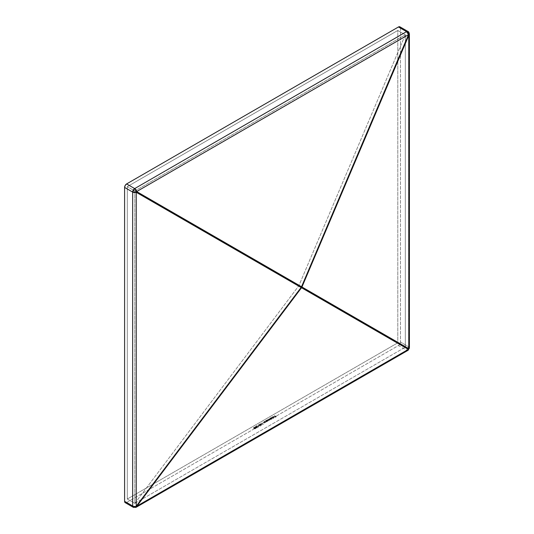 <?xml version="1.0" encoding="UTF-8"?>
<svg xmlns="http://www.w3.org/2000/svg" width="534" height="534" viewBox="0 0 534 534"><rect width="100%" height="100%" fill="white"/><g stroke="black" fill="none" stroke-linecap="round" stroke-linejoin="round"><path stroke-width="0.4" stroke-dasharray="2.67 2" d="M134.822 503.348L405.326 347.173L397.797 342.821L127.292 499.003L134.822 503.348L134.822 190.992L405.326 347.173L405.326 34.81L298.866 285.703L134.822 503.348L127.292 499.003L127.292 186.64L397.797 30.465L397.797 342.821L127.292 499.003L127.292 186.64L397.797 30.465L405.326 34.81L134.822 190.992L127.292 186.64L134.822 190.992L134.822 503.348L405.326 347.173L405.326 34.81L397.797 30.465L397.797 342.821L405.326 347.173L134.822 190.992L405.326 34.81L298.866 285.703L134.822 503.348M256.941 427.814L256.594 426.926L255.065 426.733L255.386 427.627L256.761 427.888L255.098 427.434L254.858 426.953L255.512 426.606L257.014 427.22L256.941 427.968L255.386 427.781L255.065 426.733L254.845 427.2L256.594 427.08L257.008 427.921L256.594 426.926L255.572 426.759L254.845 427.233L255.606 428.582L254.538 428.655L253.476 427.874L254.271 427.394L256.941 427.968M261.46 423.095L263.409 424.023L261.46 423.095M264.397 421.94L265.385 422.327L264.43 422.828L262.942 422.234L264.343 422.701L264.797 422.274L263.923 421.666L264.397 421.94M265.899 421.072L266.893 421.459L265.939 421.953L264.45 421.366L265.845 421.833L266.299 421.399L265.431 420.799L265.899 421.072M267.968 420.865L267.26 421.246L265.959 420.498L267.981 420.084L268.175 420.685L267.414 421.313L267.174 421.019L267.968 420.865L267.981 420.084L267.968 421.019L267.981 420.084L266.626 420.084L267.981 420.238L267.968 421.019L267.981 420.084M273.468 418.269L271.639 417.214L273.468 418.269M272.714 417.308L273.875 416.633L272.5 417.107L273.041 416.427L274.336 416.847L273.922 417.408L272.714 417.461L273.875 416.787L272.921 416.633L273.875 416.787L272.714 417.308L273.308 417.641L272.714 417.308M275.224 416.146L276.298 416.58L275.244 416.981L275.951 416.567L274.516 416.553L275.224 416.146L274.516 415.552L275.224 416.146L274.516 416.714L275.224 416.146M271.96 418.556L271.159 418.703L271.779 419.243L269.95 418.189L271.973 417.775L271.96 418.716L271.159 418.856L271.939 419.31L271.159 418.703L271.96 418.556L271.973 417.775L271.96 418.716L271.973 417.775L270.618 417.775L271.973 417.935L271.96 418.716L271.973 417.775M269.97 418.81L270.885 419.15L269.269 420.091L267.647 419.524L269.276 419.924L268.695 418.916L270.171 419.41L269.583 418.402L270.171 419.564L269.97 418.81L270.171 419.41L269.356 419.45L270.171 419.564L269.97 418.963L270.171 419.41M259.965 423.903L261.106 423.949L261.64 425.097L261.173 424.423L259.778 424.396L259.965 423.903L261.36 424.477L261.046 423.909L259.965 423.903L259.951 424.697L259.965 423.903L259.951 424.543L261.006 424.697L259.951 424.697L259.965 424.063L259.951 424.543M259.651 425.271L259.951 424.991L260.659 425.611L259.931 426.032L260.352 425.578L259.978 425.251L258.923 425.485L258.416 424.89L259.584 424.59L258.643 425.031L260.659 425.611L259.951 424.991L258.83 425.444L259.651 425.271M257.989 425.992L258.676 425.598L257.989 425.992M257.121 426.446L257.508 427.02L258.242 426.372L258.496 426.713L257.602 427.18L256.981 426.86L256.881 425.945L255.866 426.319L257.074 425.625L257.335 427.113L258.082 426.94L257.335 427.113L257.074 425.625L257.121 426.446M125.19 502.641A2.857 1.649 120 0 0 126.618 502.494L134.695 507.16L406.548 350.204L398.471 345.545L126.618 502.494L134.695 507.16L406.548 350.204A2.857 1.649 -120 0 0 407.976 350.344L406.548 350.204L398.471 345.545L399.899 344.036L400.493 342.047L408.563 346.706L408.563 32.794A2.857 1.649 180 0 1 409.404 33.962L408.563 32.794L400.493 28.135L400.493 342.047L400.493 28.135L399.899 26.827A2.857 1.649 120 0 1 400.493 28.135L408.563 32.794L407.976 31.486M126.618 502.494L398.471 345.545A2.857 1.649 120 0 0 400.493 342.047L408.563 346.706L409.404 347.874A2.857 1.649 0 0 0 408.563 346.706L408.563 32.794M408.563 346.706A2.857 1.649 -60 0 1 406.548 350.204L408.563 346.706M133.266 507.3A2.857 1.649 120 0 0 134.695 507.16A2.857 1.649 -120 0 0 136.117 507.3M274.696 416.66L275.404 416.253L274.696 416.66M275.951 416.567L275.404 416.253L275.951 416.567L275.244 417.134L275.951 416.567M275.431 417.081L276.298 416.58L275.431 417.081M274.516 415.552L276.298 416.74L274.516 415.552M275.431 417.241L276.298 416.74L274.356 415.799L275.224 416.3L274.516 416.714L275.951 416.727L275.431 417.241M274.082 417.334L273.308 417.488L274.349 416.9L274.082 417.488L274.069 416.56L274.082 417.488L274.349 416.9M272.74 416.553L274.069 416.714L272.74 416.553L272.5 417.107M272.921 416.633L272.694 417.047M274.022 416.734L273.034 417.461L274.129 416.981M272.921 416.787L273.875 416.787L272.714 417.461L274.082 417.488M274.349 417.054L272.74 416.707M274.136 416.954L273.034 417.461L274.022 416.894M271.799 417.121L273.628 418.329L271.799 417.121M273.468 418.422L271.639 417.368L273.468 418.422M270.337 418.229L270.618 417.775M269.95 418.189L271.779 419.397L269.95 418.189M271.799 418.469L271.813 417.868L271.799 418.469L270.758 418.469L270.771 417.875L271.813 417.868L271.799 418.469L271.813 417.868L270.771 417.875L270.758 418.629L270.544 418.169L270.758 418.629L271.799 418.623L271.813 418.022L271.799 418.623L270.758 418.469M270.337 418.382L271.779 419.397L271.159 418.856L271.96 418.716M271.973 417.935L270.618 417.935M271.799 418.623L270.758 418.629M270.771 418.029L271.813 418.022M271.813 417.868L270.771 417.875M268.695 418.916L269.356 419.45L268.695 418.916M269.043 419.297L268.535 419.163L269.276 420.078L269.043 419.297L269.276 419.924L268.509 419.991L269.276 420.078L269.043 419.457L269.276 419.924M267.808 419.43L268.509 419.991L267.808 419.43M268.348 419.931L269.41 420.185L268.348 419.931M269.57 419.577L269.41 420.185L269.57 419.577L270.297 419.671L269.41 420.185L269.57 419.577L269.41 420.031M270.885 419.15L269.583 418.402L270.885 419.15M270.498 419.27L269.97 418.963M270.171 419.564L268.695 419.07L269.043 419.457M269.276 420.078L267.647 419.677L269.41 420.185M269.57 419.731L270.504 419.477M266.339 420.532L266.626 420.084M265.959 420.498L267.26 421.399L265.959 420.498M267.801 420.772L267.821 420.171L267.801 420.772L266.766 420.779L266.78 420.178L267.821 420.171L267.801 420.772L268.028 420.478L266.78 420.178L266.766 420.932L266.78 420.178L266.766 420.932L267.801 420.925L267.821 420.331L268.028 420.632L266.766 420.779M266.339 420.692L267.26 421.399L267.968 421.019M267.981 420.238L266.626 420.238M267.801 420.925L266.766 420.932M266.78 420.331L267.821 420.331M267.821 420.171L266.78 420.178M266.126 421.74L266.226 421.286L265.538 421.787L266.126 421.893L266.226 421.439L266.166 421.873L266.226 421.286M265.224 421.626L264.61 421.273L265.224 421.626M264.45 421.366L265.111 421.907L264.45 421.366M266.259 421.847L265.111 421.747L266.259 421.847L266.499 421.413L266.259 422.007L266.499 421.413M266.893 421.459L265.592 420.705L266.893 421.459M266.126 421.893L264.45 421.52L266.259 422.007M264.624 422.608L264.717 422.154L264.03 422.654L264.624 422.768L264.717 422.314L264.69 422.721L264.717 422.154M263.716 422.494L263.102 422.14L263.716 422.494M262.942 422.234L263.609 422.774L262.942 422.234M264.751 422.721L263.609 422.621L264.751 422.721L264.991 422.287L264.751 422.875L264.991 422.287M265.385 422.327L264.083 421.58L265.385 422.327M264.624 422.768L262.942 422.394L264.751 422.875M263.082 424.21L261.3 423.182L263.082 424.21M263.082 424.37L263.329 424.009L261.3 423.342L263.082 424.37M261.173 424.423L261.42 425.264L261.173 424.423M261.64 425.097L261.36 424.316L261.64 425.097M260.859 424.417L260.879 423.996L260.859 424.417L260.098 424.443L260.138 424.016L261.026 424.21L260.138 424.016L260.098 424.597L260.138 424.016L260.098 424.597L261.026 424.363L260.098 424.443M259.951 424.697L261.173 424.577L261.64 425.251L261.106 424.103L259.965 424.063M260.859 424.57L260.098 424.597M260.138 424.17L260.879 424.15M260.879 423.996L260.138 424.016M258.83 424.77L258.83 425.444L258.83 424.77L259.544 424.724L258.83 424.924L258.83 425.444L258.83 424.77L258.83 425.291M259.704 424.637L258.656 424.81L259.704 424.637M258.663 425.378L258.656 424.657L258.663 425.378L259.804 425.391L258.663 425.531L258.656 424.81L258.61 425.505L258.656 424.657M259.978 425.251L260.352 425.731L259.978 425.251M259.744 425.925L260.352 425.578L259.744 425.925M260.659 425.611L259.931 426.185L260.659 425.611M258.663 425.531L259.978 425.404L260.352 425.731L259.931 426.185L260.659 425.765L259.951 425.144L258.83 425.444M258.83 424.924L259.704 424.79L258.656 424.81M257.989 426.145L258.676 425.752L257.989 426.145M255.866 426.319L257.074 425.625L255.866 426.319M256.881 425.945L256.053 426.579L256.881 425.945L256.907 426.633L256.881 425.945M257.188 427.053L256.907 426.479L257.188 427.053L258.256 427.207L257.188 427.053M258.242 426.372L258.256 427.053M258.082 426.94L258.082 426.466M258.082 427.1L258.082 426.619L258.042 427.12L257.201 427L257.074 425.778L255.866 426.479L256.881 426.105L257.141 427.187L258.256 427.207M256.44 427.02L255.245 426.993L256.44 427.02L256.747 427.707L255.546 427.534L255.245 426.84L255.165 427.394L255.205 426.86L255.546 427.687L256.747 427.861L256.44 427.02L256.747 427.707L256.847 427.334L255.245 426.84M255.245 426.993L255.165 427.394L255.552 426.906L256.44 427.173L256.747 427.861L256.44 427.173M256.747 427.861L255.165 427.394M255.165 427.233L256.747 427.707M255.566 428.602L255.225 427.714L253.697 427.52L254.017 428.568L253.697 427.52L253.476 427.834L255.225 427.874L255.566 428.755L254.017 428.568L255.566 428.755L255.786 428.301L255.606 428.735L255.225 427.714L254.017 427.567L253.476 428.028L254.538 428.809L255.566 428.755M255.065 427.807L253.877 427.787L255.065 427.807L255.379 428.502L254.177 428.321L253.877 427.627L253.797 428.181L253.81 427.674L254.177 428.482L255.379 428.655L255.065 427.807L255.379 428.502L255.479 428.128L253.877 427.627M253.877 427.787L253.797 428.181L254.017 427.727L254.992 427.921L255.379 428.655L255.065 427.968M255.379 428.655L253.797 428.181M253.797 428.028L255.379 428.502"/><path stroke-width="0.8" d="M399.899 26.827L407.976 31.486L406.548 31.633L408.523 34.617L301.53 286.758A2.857 1.649 60 0 1 301.57 287.265A2.857 1.649 60 0 1 301.53 287.726A2.857 1.649 -120 0 0 301.57 287.265A2.857 1.649 180 0 1 301.109 287.486A2.857 1.649 0 0 0 301.57 287.265A2.857 1.649 -120 0 0 301.53 286.758L301.109 287.486L301.53 287.726L301.109 287.486A2.857 2.063 -60 0 0 301.53 286.758L136.664 191.572A2.857 2.063 120 0 1 136.243 192.3L136.664 191.572L408.523 34.617L301.53 286.758L136.664 191.572L134.695 188.582L132.672 192.08L136.243 192.3L301.109 287.486L136.243 506.212L136.664 506.452L301.53 287.726L408.523 349.496L407.976 350.344L136.117 507.3A2.857 1.649 -120 0 0 136.664 506.452L136.243 506.212A2.857 1.649 180 0 1 132.672 505.992A2.857 1.649 120 0 0 133.266 507.3L125.19 502.641A2.857 1.649 120 0 1 124.596 501.333L124.596 187.421A2.857 1.649 120 0 1 126.618 183.923L125.19 185.431L124.596 187.421L132.672 192.08A2.857 1.649 -60 0 1 134.695 188.582L126.618 183.923L398.471 26.967A2.857 1.649 120 0 1 399.899 26.827L398.471 26.967L406.548 31.633L134.695 188.582A2.857 1.649 60 0 1 136.664 191.572L408.523 34.617A2.857 1.649 -120 0 0 406.548 31.633L134.695 188.582L126.618 183.923L398.471 26.967L406.548 31.633A2.857 1.649 -60 0 1 407.976 31.486C408.597 31.619 409.071 32.447 409.404 33.962L409.404 33.962A2.857 1.649 180 0 1 408.944 34.857L408.944 348.769A2.857 1.649 0 0 0 409.404 347.874L408.944 348.769L408.944 34.857L301.95 286.998L408.944 348.769L301.95 286.998L409.404 33.962L409.404 347.874L407.976 350.344A2.857 1.649 -120 0 0 408.523 349.496L301.53 287.726L136.664 506.452L408.523 349.496L136.664 506.452A2.857 1.649 60 0 1 136.117 507.3A2.857 1.649 60 0 1 134.695 507.16A2.857 1.649 -60 0 1 133.266 507.3A2.857 1.649 -60 0 1 132.672 505.992A2.857 1.649 0 0 0 136.243 506.212L136.243 192.3L301.109 287.486L136.243 506.212L136.243 192.3A2.857 1.649 180 0 1 132.672 192.08L132.672 505.992L124.596 501.333L124.596 187.421L132.672 192.08L132.672 505.992L124.596 501.333L125.19 502.641L126.618 502.494M407.976 31.486A2.857 1.649 -60 0 1 408.563 32.794M301.53 286.758L301.95 286.998L301.53 286.758M301.57 287.265A2.857 1.649 0 0 0 301.95 286.998A2.857 1.649 180 0 1 301.57 287.265M301.763 287.372L301.95 286.998A2.857 2.55 120 0 1 301.53 287.726L301.763 287.372M408.523 349.496A2.857 2.55 -60 0 0 408.944 348.769L408.523 349.496M136.117 507.3L133.266 507.3"/></g></svg>
